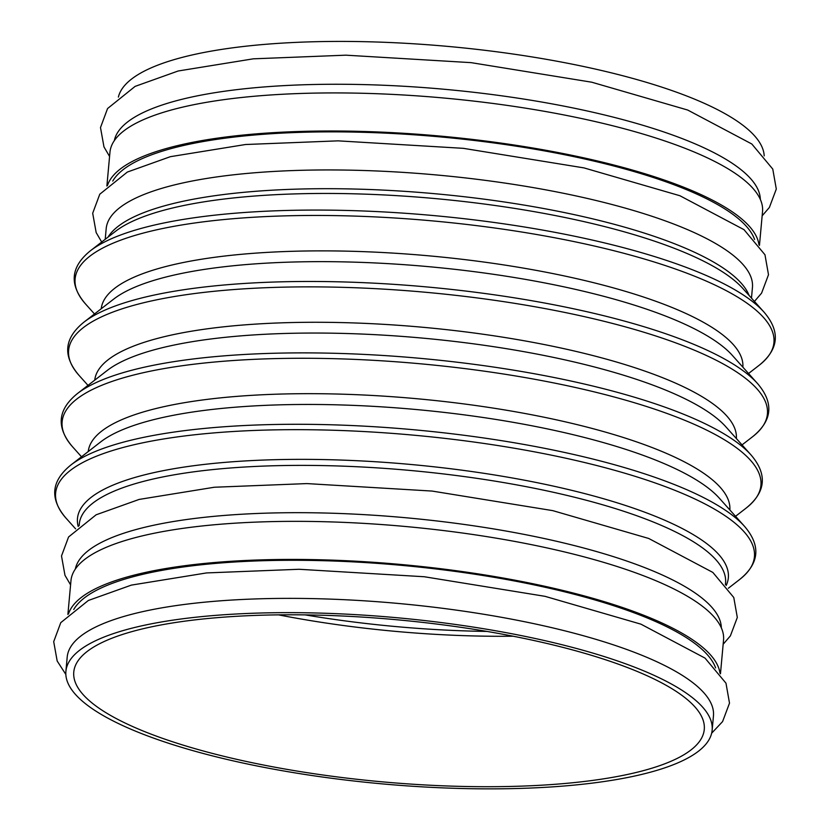 <?xml version="1.0" encoding="UTF-8"?>
<svg xmlns="http://www.w3.org/2000/svg" width="830" height="830" viewBox="0 0 830 830"><rect width="100%" height="100%" fill="white"/><g stroke="black" fill="none" stroke-linecap="round" stroke-linejoin="round"><path stroke-width="1.25" d="M719.963 673.151A327.632 84.214 -174.8 0 0 401.419 564.525A327.632 84.214 -174.8 0 0 68.506 613.868M720.461 673.825L723.542 640.003A327.632 84.214 -174.8 0 0 404.895 526.448A327.632 84.214 -174.8 0 0 70.975 580.616L67.894 614.439M622.293 775.531A316.552 81.361 5.2 0 1 271.846 766.63A316.552 81.361 5.2 0 1 73.777 672.061A316.552 81.361 5.2 0 1 396.398 619.72A316.552 81.361 5.2 0 1 704.276 729.446A316.552 81.361 5.2 0 1 622.293 775.531M628.123 777.399A324.468 83.405 5.2 0 1 268.91 768.279A324.468 83.405 5.2 0 1 65.902 671.346A324.468 83.405 5.2 0 1 396.584 617.696A324.468 83.405 5.2 0 1 712.15 730.161A324.468 83.405 5.2 0 1 628.123 777.399M65.902 671.346L67.199 657.07A324.468 83.405 5.2 0 1 397.881 603.42A324.468 83.405 5.2 0 1 713.458 715.885L712.15 730.161M75.333 569.048A324.468 83.405 5.2 0 1 405.683 517.733A324.468 83.405 5.2 0 1 721.332 627.843M105.213 239.299L106.188 228.644A324.468 83.405 5.2 0 1 436.87 174.995A324.468 83.405 5.2 0 1 752.447 287.46L751.472 298.105M114.322 140.633A324.468 83.405 5.2 0 1 444.673 89.308A324.468 83.405 5.2 0 1 760.322 199.418M118.379 97.089A324.468 83.405 5.2 0 1 448.574 46.47A324.468 83.405 5.2 0 1 764.202 155.864M754.584 239.486A324.468 83.405 -174.8 0 0 440.336 136.919A324.468 83.405 -174.8 0 0 112.745 181.075M758.952 244.736A327.632 84.214 -174.8 0 0 440.408 136.099A327.632 84.214 -174.8 0 0 107.495 185.443M759.45 245.4L762.531 211.588A327.632 84.214 -174.8 0 0 443.884 98.023A327.632 84.214 -174.8 0 0 109.965 152.191L106.883 186.013M715.595 667.901A324.468 83.405 -174.8 0 0 401.346 565.334A324.468 83.405 -174.8 0 0 73.756 609.49M486.92 631.423A318.865 81.963 5.2 0 1 305.264 614.895M513.179 636.216A316.552 81.361 5.2 0 1 278.558 614.864M79.151 525.701L79.296 524.083A324.468 83.405 5.2 0 1 409.989 470.434A324.468 83.405 5.2 0 1 725.555 582.888L725.41 584.517M78.207 526.49A326.781 83.996 5.2 0 1 410.528 464.447A326.781 83.996 5.2 0 1 726.188 585.461M66.037 518.169A350.851 90.18 5.2 0 1 413.205 435.127A350.851 90.18 5.2 0 1 739.675 579.475C759.46 563.404 761.079 545.684 744.51 526.324A350.851 90.18 5.2 0 0 413.693 429.743A350.851 90.18 5.2 0 0 70.872 465.018C51.087 481.068 49.468 498.789 66.037 518.169L75.592 528.855M70.872 465.018L100.762 441.851A322.144 82.803 5.2 0 1 415.54 409.47A322.144 82.803 5.2 0 1 719.288 498.145L744.51 526.324M88.229 451.562A322.144 82.803 5.2 0 1 416.515 398.69A322.144 82.803 5.2 0 1 729.861 509.952M72.532 446.768A350.851 90.18 5.2 0 1 419.7 363.727A350.851 90.18 5.2 0 1 746.17 508.074C765.955 492.003 767.574 474.283 751.005 454.913A350.851 90.18 5.2 0 0 420.188 358.342A350.851 90.18 5.2 0 0 77.366 393.607C57.581 409.667 55.973 427.388 72.532 446.768L81.496 456.78M77.366 393.607L107.257 370.45A322.144 82.803 5.2 0 1 422.034 338.059A322.144 82.803 5.2 0 1 725.793 426.734L751.005 454.913M94.734 380.161A322.144 82.803 5.2 0 1 423.01 327.29A322.144 82.803 5.2 0 1 736.366 438.551M79.026 375.368A350.851 90.18 5.2 0 1 426.195 292.326A350.851 90.18 5.2 0 1 752.665 436.673C772.46 420.592 774.068 402.872 757.51 383.512A350.851 90.18 5.2 0 0 426.682 286.931A350.851 90.18 5.2 0 0 83.872 322.206C64.076 338.256 62.468 355.977 79.026 375.368L87.99 385.379M83.872 322.206L113.762 299.049A322.144 82.803 5.2 0 1 428.529 266.658A322.144 82.803 5.2 0 1 732.288 355.333L757.51 383.512M101.229 308.76A322.144 82.803 5.2 0 1 429.515 255.889A322.144 82.803 5.2 0 1 742.86 367.151M85.532 303.967A350.851 90.18 5.2 0 1 432.7 220.915A350.851 90.18 5.2 0 1 759.17 365.273C778.955 349.191 780.574 331.471 764.005 312.111A350.851 90.18 5.2 0 0 433.187 215.53A350.851 90.18 5.2 0 0 90.366 250.805C70.581 266.855 68.963 284.576 85.532 303.967L94.496 313.979M90.366 250.805L115.432 231.383A326.781 83.996 5.2 0 1 434.733 198.536A326.781 83.996 5.2 0 1 742.86 288.487L764.005 312.111M108.035 237.11A324.468 83.405 5.2 0 1 435.169 193.743A324.468 83.405 5.2 0 1 749.096 295.449M711.663 733.201L722.598 721.561L729.508 703.145L725.98 683.183L705.033 658.107L640.926 624.16L544.988 596.324L424.317 576.746L299.08 569.276L206.546 572.928L131.379 585.109L88.333 600.484L60.777 622.645L53.701 641.663L57.177 661.002L65.84 674.427M723.148 644.267L730.39 635.873L737.31 617.468L733.782 597.507L712.835 572.42L648.728 538.473L552.78 510.637L432.119 491.07L306.882 483.589L214.337 487.241L139.17 499.421L96.124 514.797L68.579 536.968L61.503 555.976L64.979 575.315L70.592 584.88M728.346 588.252L739.675 579.475M735.546 516.302L746.17 508.074M742.041 444.901L752.665 436.673M748.546 373.5L759.17 365.273M754.449 301.425L761.587 293.135L768.497 274.73L764.97 254.769L744.022 229.682L679.915 195.735L583.978 167.899L463.306 148.331L338.069 140.851L245.535 144.513L170.368 156.683L127.322 172.069L99.766 194.23L92.69 213.237L96.166 232.576L101.696 242.028M762.137 215.841L769.379 207.459L776.299 189.043L772.772 169.081L751.824 144.005L687.717 110.048L591.769 82.212L471.108 62.644L345.871 55.174L253.326 58.826L178.16 70.996L135.114 86.382L107.568 108.543L100.492 127.55L103.968 146.9L109.581 156.455"/></g></svg>
